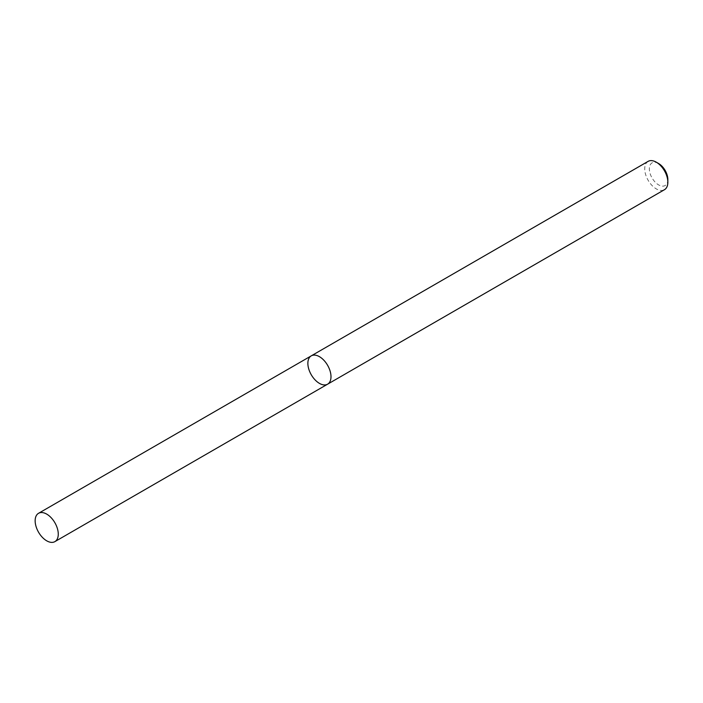 <?xml version="1.0" encoding="UTF-8"?>
<svg xmlns="http://www.w3.org/2000/svg" width="703" height="703" viewBox="0 0 703 703"><rect width="100%" height="100%" fill="white"/><g stroke="black" fill="none" stroke-linecap="round" stroke-linejoin="round"><path stroke-width="0.53" stroke-dasharray="3.52 2.64" d="M648.113 161.374A16.354 9.438 -120 0 0 645.609 174.476A16.354 9.438 -120 0 0 656.286 188.887A16.354 9.438 -120 0 0 664.467 189.696M667.85 179.537A13.085 7.548 60 0 1 658.597 184.88A13.085 7.548 60 0 1 649.352 168.861A13.085 7.548 60 0 1 658.597 163.518M311.253 355.859A16.354 9.438 -120 0 0 308.749 368.961A16.354 9.438 -120 0 0 319.426 383.372A16.354 9.438 -120 0 0 327.607 384.181"/><path stroke-width="1.05" d="M664.467 189.696A16.354 9.438 -120 0 0 667.85 182.209A16.354 9.438 -120 0 0 656.286 162.182A16.354 9.438 -120 0 0 648.113 161.374L311.253 355.859A16.354 9.438 -120 0 0 308.749 368.961A16.354 9.438 -120 0 0 319.426 383.372A16.354 9.438 -120 0 0 327.607 384.181A16.354 9.438 -120 0 0 327.607 365.296A16.354 9.438 -120 0 0 311.253 355.859A16.354 9.438 -120 0 1 319.426 356.667A16.354 9.438 -120 0 1 330.111 371.079A16.354 9.438 -120 0 1 327.607 384.181L664.467 189.696M656.286 162.182L658.597 163.518A13.085 7.548 60 0 1 667.85 179.537L667.85 182.209M46.714 514.113A16.354 9.438 60 0 1 57.391 528.524A16.354 9.438 60 0 1 54.887 541.626A16.354 9.438 60 0 1 38.533 532.189A16.354 9.438 60 0 1 38.533 513.304A16.354 9.438 60 0 1 46.714 514.113M54.887 541.626L327.607 384.181M38.533 513.304L311.253 355.859"/></g></svg>

